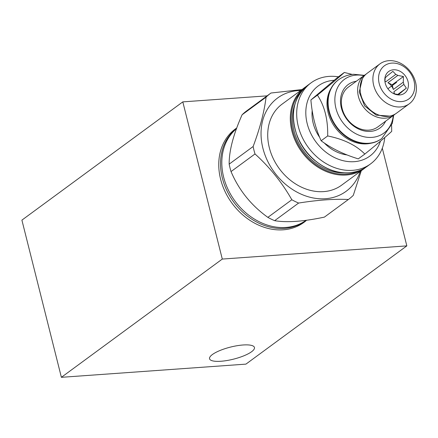 <?xml version="1.0" encoding="UTF-8"?>
<svg xmlns="http://www.w3.org/2000/svg" width="438" height="438" viewBox="0 0 438 438"><rect width="100%" height="100%" fill="white"/><g stroke="black" fill="none" stroke-linecap="round" stroke-linejoin="round"><path stroke-width="0.66" d="M267.12 95.851L182.805 101.879L21.9 220.128L61.386 377.321L245.926 364.126L406.831 245.877L382.303 148.208M61.386 377.321L222.29 259.066L406.831 245.877M220.933 361.257A23.154 6.214 165.9 0 0 243.993 355.755A23.154 6.214 165.9 0 0 254.456 347.482A23.154 6.214 165.9 0 0 243.074 344.985A23.154 6.214 165.9 0 0 220.013 350.493A23.154 6.214 165.9 0 0 209.55 358.766A23.154 6.214 165.9 0 0 220.933 361.257M182.805 101.879L222.29 259.066M306.616 220.221A57.947 46.642 -126.3 0 1 303.961 222.367A57.947 46.642 -126.3 0 1 283.244 229.813A57.947 46.642 -126.3 0 1 225.11 191.68A57.947 46.642 -126.3 0 1 235.332 128.986A57.947 46.642 -126.3 0 1 236.75 127.989M236.482 128.723A57.542 46.313 53.7 0 0 223.648 177.171A57.542 46.313 53.7 0 0 285.85 227.448A57.542 46.313 53.7 0 0 306.096 220.292A57.947 46.642 -126.3 0 1 302.948 223.084M236.646 128.274A57.947 46.642 53.7 0 0 234.346 129.736M352.218 74.427L344.323 72.462C339.116 77.263 330.153 84.824 317.435 95.15C324.613 105.991 328.029 119.59 327.684 135.95C343.819 139.229 356.198 145.268 364.821 154.066C377.54 143.741 386.502 136.18 391.709 131.373L391.605 125.476M364.821 154.066L358.279 158.874C343.753 154.411 331.374 148.378 321.142 140.762C315.579 128.739 312.163 115.134 310.892 99.957L337.78 77.269L344.323 72.462M321.142 140.762L327.684 135.95M310.892 99.957L317.435 95.15M330.887 88.662A35.735 28.766 53.7 0 0 333.74 125.405A35.735 28.766 53.7 0 0 366.754 143.861A35.735 28.766 -126.3 0 0 370.981 143.21M338.344 79.924A36.474 29.362 53.7 0 0 338.152 80.061A36.474 29.362 53.7 0 0 331.719 119.53A36.474 29.362 53.7 0 0 368.314 143.533A36.474 29.362 53.7 0 0 381.35 138.851A36.474 29.362 53.7 0 0 381.547 138.704M363.934 75.648A33.332 26.833 53.7 0 0 356.308 75.095A33.332 26.833 53.7 0 0 335.919 108.257A33.332 26.833 53.7 0 0 371.95 137.384A33.332 26.833 53.7 0 0 393.264 115.561M356.308 81.254A26.921 21.67 53.7 0 0 341.569 108.706A26.921 21.67 53.7 0 0 370.444 131.389A26.921 21.67 53.7 0 0 385.637 121.167M395.229 114.028A24.769 19.934 -126.3 0 1 394.047 114.986L377.764 126.954A24.769 19.934 -126.3 0 1 368.911 130.135A24.769 19.934 -126.3 0 1 344.065 113.836A24.769 19.934 -126.3 0 1 348.434 87.042L364.717 75.073A24.769 19.934 -126.3 0 1 365.982 74.23M394.047 114.986A24.769 19.934 -126.3 0 1 385.194 118.167A24.769 19.934 -126.3 0 1 360.348 101.868A24.769 19.934 -126.3 0 1 364.717 75.073M409.3 103.779L396.494 113.19A24.769 19.934 -126.3 0 1 387.641 116.371A24.769 19.934 -126.3 0 1 362.795 100.072A24.769 19.934 -126.3 0 1 367.164 73.277L379.97 63.86A24.769 19.934 -126.3 0 1 388.824 60.679A24.769 19.934 -126.3 0 1 413.669 76.978A24.769 19.934 -126.3 0 1 409.3 103.779A24.769 19.934 -126.3 0 1 400.447 106.96A24.769 19.934 -126.3 0 1 375.601 90.661A24.769 19.934 -126.3 0 1 379.97 63.86M391.796 63.11A20.591 16.578 -126.3 0 1 414.063 81.107A20.591 16.578 -126.3 0 1 401.465 101.594A20.591 16.578 -126.3 0 1 379.204 83.598A20.591 16.578 -126.3 0 1 391.796 63.11M393.472 69.779A13.458 10.835 53.7 0 0 384.838 80.63A13.458 10.835 53.7 0 0 394.753 94.121A13.458 10.835 53.7 0 0 399.79 94.926A13.458 10.835 53.7 0 0 408.024 81.539A13.458 10.835 53.7 0 0 393.472 69.779M384.925 81.244L385.873 81.709L395.799 74.411L392.864 71.361L388.457 74.936A10.835 8.722 53.7 0 0 388.041 75.221A10.835 8.722 53.7 0 0 386.973 76.19L385.21 77.822L384.925 81.506M393.85 93.737L398.7 94.592L400.458 92.966A10.835 8.722 -126.3 0 0 400.874 92.681A10.835 8.722 -126.3 0 0 401.947 91.712L406.355 88.137L403.852 84.424A10.835 8.722 -126.3 0 0 403.288 82.174L403.436 76.519L397.852 75.413A10.835 8.722 -126.3 0 0 395.799 74.411M387.646 75.528L388.457 74.936M385.873 81.709A10.835 8.722 53.7 0 0 384.925 81.408M403.288 82.174L393.362 89.467A10.835 8.722 53.7 0 0 387.926 82.705L397.852 75.413M394.036 93.792A10.835 8.722 53.7 0 0 393.926 91.723L403.852 84.424M398.098 94.537L401.947 91.712M398.295 94.559L400.458 92.966M403.436 76.519L392.185 84.786L387.926 82.705M393.362 89.467L392.185 84.786M406.355 88.137L397.699 94.493M394.479 93.913L393.926 91.723M312.19 110.535A36.474 29.362 53.7 0 0 319.702 137.422M324.191 142.903A36.474 29.362 53.7 0 0 347.082 154.937M334.112 80.296A43.543 35.045 53.7 0 0 307.197 123.631A43.543 35.045 53.7 0 0 343.244 160.719A43.543 35.045 53.7 0 0 380.441 141.189M338.382 76.825A50.271 40.466 53.7 0 0 311.057 82.853A50.271 40.466 53.7 0 0 298.283 126.401A50.271 40.466 53.7 0 0 370.603 163.872A50.271 40.466 53.7 0 0 384.761 137.51M269.321 147.688A50.271 40.466 53.7 0 0 341.635 185.159L364.23 168.553A50.271 40.466 53.7 0 1 346.255 175.014A50.271 40.466 53.7 0 1 291.911 131.088A50.271 40.466 53.7 0 1 304.684 87.534A50.271 40.466 53.7 0 1 306.261 86.445L282.094 104.14A50.271 40.466 -126.3 0 0 269.321 147.688M360.239 171.488A57.876 46.587 53.7 0 1 310.799 197.445A57.876 46.587 53.7 0 1 262.882 148.148A57.876 46.587 -126.3 0 1 300.698 90.469M270.695 93.223L246.725 110.836A65.82 52.976 -126.3 0 0 242.094 114.778L266.069 97.159A65.82 52.976 -126.3 0 1 270.695 93.223A65.82 52.976 -126.3 0 1 270.974 93.02L301.908 89.576M266.069 97.159C264.3 111.745 259.986 128.192 253.137 146.511A65.82 52.976 -126.3 0 0 253.969 150.239A65.82 52.976 53.7 0 0 255.009 153.957C269.824 167.354 282.099 182.619 291.834 199.75A65.82 52.976 53.7 0 0 298.612 203.057C317.742 200.002 334.325 198.819 348.374 199.498A65.82 52.976 53.7 0 0 348.653 199.295A65.82 52.976 53.7 0 0 353.28 195.359L361.273 170.727M242.094 114.778C233.35 134.488 229.036 150.94 229.167 164.124L253.137 146.511M229.167 164.124A65.82 52.976 -126.3 0 0 229.999 167.858A65.82 52.976 53.7 0 0 231.034 171.576L255.009 153.957M231.034 171.576C238.874 190.097 251.149 205.362 267.864 217.368A65.82 52.976 53.7 0 0 274.642 220.67C286.791 222.745 303.381 221.562 324.405 217.117A65.82 52.976 53.7 0 0 324.678 216.914L348.653 199.295M267.864 217.368L291.834 199.75M229.479 134.318A57.542 46.313 -126.3 0 1 233.766 130.633L236.525 128.608A57.542 46.313 53.7 0 0 222.362 178.118A57.542 46.313 53.7 0 0 284.563 228.395A57.542 46.313 53.7 0 0 305.138 221.004A57.542 46.313 53.7 0 0 305.773 220.522M324.405 217.117L348.374 199.498M274.642 220.67L298.612 203.057M396.631 82.355L387.904 88.766M338.152 80.061L338.536 79.782A36.474 29.362 53.7 0 0 332.103 119.246A36.474 29.362 53.7 0 0 368.697 143.253A36.474 29.362 53.7 0 0 381.739 138.567L392.3 123.439L393.68 115.254M311.057 82.853L307.777 85.262A50.271 40.466 53.7 0 0 294.998 128.816A50.271 40.466 53.7 0 0 349.343 172.742A50.271 40.466 53.7 0 0 367.318 166.287L370.603 163.872M297.599 137.017A47.112 37.92 53.7 0 0 314.889 160.543M294.944 104.217A48.185 38.785 53.7 0 0 303.529 150.776A48.185 38.785 53.7 0 0 345.396 172.868M360.167 170.278A49.598 39.924 -126.3 0 1 346.42 174.149A49.598 39.924 53.7 0 1 297.966 144.091A49.598 39.924 53.7 0 1 301.831 90.896M297.15 226.347L301.919 223.369A57.542 46.313 -126.3 0 1 297.123 226.358M381.35 138.851L381.739 138.567M364.35 75.341L353.647 74.296C348.051 74.706 343.014 76.535 338.536 79.782M389.661 116.114L376.242 115.145L364.608 105.886L359.248 92.018L362.33 78.922M307.777 85.262C293.301 97.482 289.775 114.406 297.205 136.043C305.5 158.134 328.927 174.696 349.234 172.786C356.045 172.271 362.073 170.108 367.318 166.287M365.741 167.376L364.23 168.553M229.496 134.296L233.766 130.633M301.919 223.369L305.138 221.004"/></g></svg>
